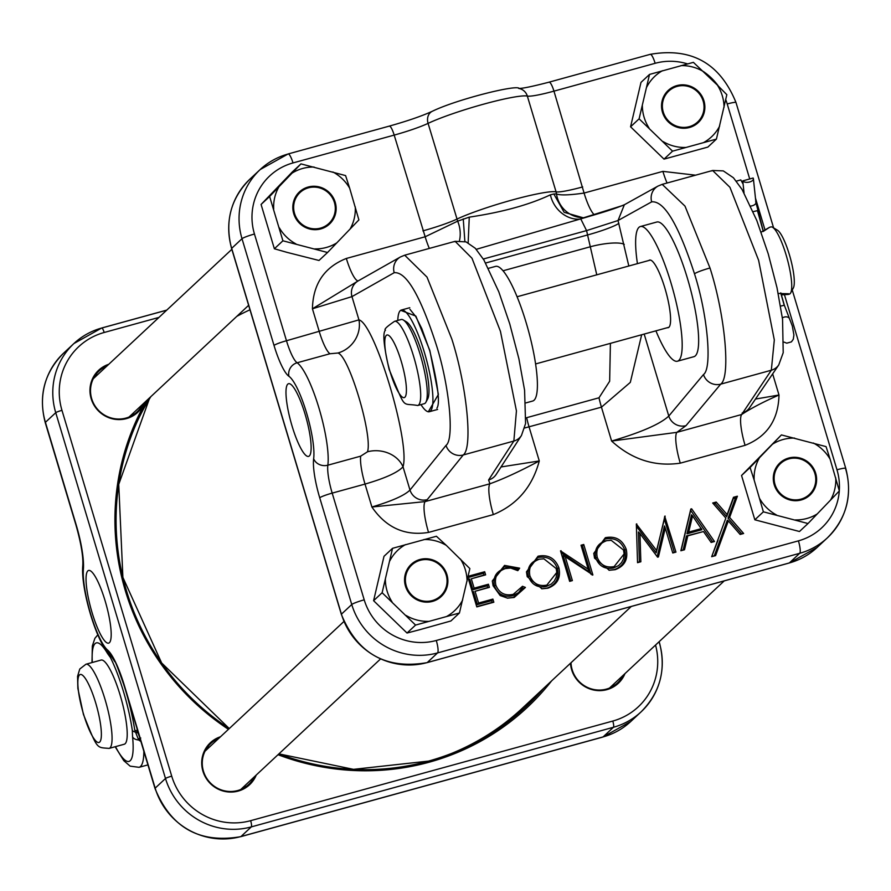 <?xml version="1.0" encoding="UTF-8"?>
<svg xmlns="http://www.w3.org/2000/svg" width="891" height="891" viewBox="0 0 891 891"><rect width="100%" height="100%" fill="white"/><g stroke="black" fill="none" stroke-linecap="round" stroke-linejoin="round"><path stroke-width="1.34" d="M292.081 426.098A37.689 7.896 -105.4 0 0 308.609 456.381A37.689 7.896 -105.4 0 0 305.034 414.003A37.689 7.896 -105.4 0 0 288.606 383.687A37.689 7.896 -105.4 0 0 292.081 426.098M712.622 170.493L662.202 184.359L685.001 206.133L709.993 268.002C725.129 315.08 730.854 377.227 720.696 384.155L771.328 370.222L774.312 339.961L758.631 260.339L729.929 187.288L712.622 170.493L711.541 170.961M501.043 466.951L539.278 460.959C532.339 486.898 517.025 504.785 493.347 514.597L428.538 532.417C405.026 536.193 386.148 527.728 371.903 507.001C391.817 501.121 404.514 495.474 409.994 490.05A13.966 13.432 -141.1 0 0 427.235 499.628L463.231 454.978L513.851 441.056L516.435 410.907L500.452 331.363L471.996 258.256L455.112 241.327L404.703 255.194L427.012 277.101L451.815 339.025C466.917 386.115 473.032 448.151 463.231 454.978A13.966 13.432 -141.1 0 1 446.001 445.4C454.577 439.452 449.387 385.658 436.289 344.85C420.307 295.589 406.274 271.532 394.19 272.702L351.967 296.614L312.429 308.787C313.019 283.984 324.324 267.211 346.343 258.457L425.152 236.772L394.19 135.098L293.005 162.93A58.661 57.024 47 0 0 254.458 234.021L286.479 340.741L358.939 319.869A27.933 25.75 -48.8 0 1 337.878 353.025L329.948 353.749L297.115 362.782A57.269 11.995 74.6 0 1 318.933 407.955A57.269 11.995 74.6 0 1 327.843 465.191L360.677 456.159L367.504 451.782C372.872 435.432 348.871 355.431 337.878 353.025M687.496 63.885A58.661 57.024 47 0 0 655.141 63.306L553.957 91.138L584.084 193.057L662.893 171.373L695.548 175.182M772.653 373.875L778.99 395.014C778.411 419.817 767.106 436.59 745.088 445.333A27.933 5.858 74.6 0 1 741.657 414.515C751.057 408.312 763.509 401.808 778.99 395.014L755.468 399.068M745.088 445.333L680.267 463.164C654.762 466.884 631.875 459.511 611.616 441.056C641.297 432.324 660.354 423.993 668.785 416.064A13.966 13.398 39.9 0 0 685.992 425.664L676.848 432.347L741.657 414.515L771.328 370.222A13.966 13.532 -145.7 0 0 778.756 364.931L749.587 407.699A13.966 13.532 -145.7 0 1 742.158 412.99M504.562 565.417L519.642 568.168L517.816 570.652L510.688 568.046L505.331 568.592C497.412 571.387 494.249 576.923 495.841 585.198C499.138 593.094 504.941 596.135 513.249 594.33L522.505 586.289L525.423 587.447L514.207 597.46L507.592 598.151L500.163 595.544L493.079 585.732L492.311 580.932L504.562 565.417L504.05 566.787L517.905 568.981L517.047 570.14M572.378 580.609L569.661 581.355L560.517 550.872L588.227 569.215L581.021 545.225L583.739 544.479L592.883 574.962L565.195 556.675L572.378 580.609L569.583 581.088M664.697 516.212L675.957 552.108L672.761 552.988L665.276 528.062L658.438 556.931L657.58 557.165L639.961 533.575L640.852 561.764L637.544 562.678L636.341 524.008L656.578 550.471L665.154 516.089M725.853 518.072L712.7 503.003L716.186 502.045L727.134 514.586L733.482 497.289L737.392 496.209L729.618 517.426L743.629 533.497L740.143 534.455L728.337 520.912L715.607 555.605L711.686 556.686L725.853 518.072L717.567 540.67M690.803 509.028L691.628 508.806L714.482 541.516L711.129 542.441L703.5 531.537L687.807 535.847L684.5 549.758L680.869 550.761L690.803 509.028L690.67 510.398L712.577 541.75L714.482 541.516M594.542 558.156L593.785 553.344L605.357 537.685C615.414 535.769 622.363 539.634 626.217 549.279C628.3 559.314 624.624 566.108 615.213 569.672L609.31 570.262L594.542 558.156M527.216 576.677L526.458 571.855L538.041 556.207C548.099 554.291 555.048 558.156 558.902 567.801C560.974 577.836 557.309 584.63 547.898 588.194L541.984 588.784L527.216 576.677M468.176 576.277L484.682 571.732L485.628 574.862L471.306 578.794L474.123 588.171L488.435 584.24L489.382 587.358L475.059 591.301L478.578 603.029L492.89 599.086L493.837 602.216L476.808 606.894L467.942 577.346M623.522 205.253L583.382 217.838L564.148 212.314L553.834 193.993L556.496 193.971L556.073 191.843L527.338 96.072A57.269 6.114 163.3 0 0 483.679 104.147A57.269 6.114 163.3 0 0 428.081 123.37L457.662 221.157L469.267 217.137C502.179 212.247 529.221 204.807 550.393 194.817L553.834 193.993M641.676 334.76L630.316 382.384L601.447 407.165L524.676 427.981M455.112 241.327L454.076 241.795M596.77 274.829L586.568 230.602L618.031 220.523L628.823 266.008M329.948 353.749A27.933 5.858 -105.4 0 1 319.312 331.708L312.429 308.787L358.204 280.877A13.966 13.588 60.5 0 0 351.967 296.614L358.939 319.869C374.799 323.589 410.506 442.604 403.022 466.795C397.809 472.475 385.146 478.233 365.02 484.08L332.187 493.113L364.207 599.832A58.661 57.024 47 0 0 436.278 640.484L798.425 540.859A58.661 57.024 47 0 0 839.289 490.997M360.677 456.159A27.933 5.858 74.6 0 0 365.02 484.08L371.903 507.001L425.107 501.6L489.927 483.78C503.538 478.879 519.988 471.272 539.278 460.959L529.109 427.067A27.933 5.858 74.6 0 1 526.659 417.69L599.008 397.787L609.656 381.248L610.402 343.369M496.198 474.413L496.198 474.413A13.966 13.554 -147 0 1 488.591 479.982L513.851 441.056A13.966 13.554 -147 0 0 521.458 435.499L496.198 474.413M599.008 397.787A27.933 5.858 74.6 0 0 601.447 407.165L611.616 441.056L676.848 432.347A27.933 5.858 74.6 0 0 680.267 463.164M624.357 204.752L618.031 220.523L651.677 201.856A13.966 13.554 -119 0 1 658.003 186.074L624.357 204.752C617.24 207.603 611.805 209.864 586.289 217.226M587.314 216.959L476.273 249.324M429.328 248.422A27.933 5.858 74.6 0 1 425.152 236.772L457.662 221.157A27.933 22.598 69.5 0 1 459.455 240.726M585.71 217.404L583.973 217.727A27.933 27.32 89.1 0 1 556.496 193.971C560.528 195.463 569.717 195.151 584.084 193.057A27.933 5.858 74.6 0 0 594.42 214.865M493.347 514.597A27.933 5.858 74.6 0 1 489.927 483.78L488.591 479.982M428.538 532.417A27.933 5.858 74.6 0 1 425.107 501.6L427.235 499.628M667.058 183.023A27.933 5.858 74.6 0 1 662.893 171.373M483.312 259.014L586.568 230.602L580.832 219.03A27.933 23.756 59.4 0 1 550.393 194.817M468.154 242.831L469.267 217.137M464.868 241.494L463.253 218.919M358.071 280.943A27.933 5.858 74.6 0 1 346.343 258.457M446.001 445.4L409.994 490.05L403.022 466.795A27.933 23.222 5.1 0 0 367.504 451.782M711.686 556.686L718.023 540.247M712.154 556.274L715.607 555.605M728.337 520.912L727.346 520.188L714.326 555.672M713.568 503.994L715.239 503.538L726.677 516.657L733.315 498.57L735.498 497.969L728.058 518.239L741.602 533.765L739.942 534.221M741.602 533.765L743.629 533.497M728.058 518.239L729.618 517.426M735.498 497.969L737.392 496.209M733.315 498.57L733.482 497.289M726.677 516.657L727.134 514.586M715.239 503.538L716.186 502.045M703.5 531.537L686.482 535.925L683.174 549.836L680.869 550.761M681.158 550.393L690.67 510.398M683.174 549.836L684.5 549.758M686.482 535.925L687.807 535.847M712.577 541.75L710.962 542.196M690.703 510.187L691.628 508.806M692.552 515.867L691.494 514.798L686.972 533.82L701.908 529.711L692.552 515.867L688.698 532.105L701.451 528.597M686.972 533.82L688.698 532.105M636.408 526.258L656.21 552.832L664.274 518.762L674.331 552.275L672.683 552.732M639.961 533.575L638.435 531.983L639.393 561.887L637.544 562.388M665.276 528.062L664.474 525.935L657.19 556.641M664.274 518.762L664.653 516.735M656.21 552.832L656.578 550.471M636.363 524.509L636.764 523.897M639.393 561.887L640.852 561.764M657.447 556.986L658.438 556.931M674.331 552.275L675.957 552.108M593.785 553.667L604.844 539.066C614.478 537.217 621.127 540.915 624.803 550.148C626.796 559.737 623.288 566.242 614.289 569.639L615.213 569.672M614.289 569.639L608.965 570.24M624.803 550.148L626.217 549.279M604.844 539.066L605.357 537.685M610.892 540.291L605.501 540.748C597.36 543.8 594.13 549.636 595.823 558.267C599.22 566.353 605.156 569.583 613.654 567.946L618.644 565.54L621.573 562.589L623.477 558.857L624.123 554.235M606.426 540.781C598.696 543.677 595.633 549.224 597.237 557.398C600.434 565.072 606.08 568.124 614.166 566.576L624.123 553.89L623.511 550.025L611.226 540.325L605.501 540.748M595.823 558.267L597.237 557.398M613.654 567.946L614.166 566.576M565.195 556.675L563.19 555.605L570.741 580.765M581.366 546.372L582.525 546.049L591 574.272M561.085 552.743L588.784 571.632L588.227 569.215M592.125 575.04L592.883 574.962M582.525 546.049L583.739 544.479M560.684 551.418L561.085 550.716M526.47 572.189L537.529 557.588C547.163 555.739 553.812 559.437 557.476 568.67C559.481 578.259 555.973 584.763 546.963 588.16L547.898 588.194M546.963 588.16L541.639 588.762M557.476 568.67L558.902 567.801M537.529 557.588L538.041 556.207M543.577 558.813L538.175 559.27C530.034 562.321 526.815 568.157 528.508 576.789C531.894 584.875 537.841 588.105 546.339 586.467L551.317 584.062L554.258 581.11L556.162 577.379L556.797 572.757M539.111 559.292C531.37 562.199 528.307 567.734 529.922 575.92C533.119 583.594 538.765 586.646 546.851 585.097L556.797 572.412L556.184 568.536L543.911 558.835L538.175 559.27M528.508 576.789L529.922 575.92M546.339 586.467L546.851 585.097M492.322 581.277L504.05 566.787M510.354 568.024L504.406 568.558C496.087 571.487 492.768 577.323 494.427 586.066C497.924 594.386 504.039 597.594 512.748 595.711L518.595 592.626L522.159 587.882L523.752 588.517L513.272 597.427L507.246 598.128M513.272 597.427L514.207 597.46M523.752 588.517L525.423 587.447M522.159 587.882L522.505 586.289M512.748 595.711L513.249 594.33M494.427 586.066L495.841 585.198M504.406 568.558L505.331 568.592M517.905 568.981L519.642 568.168M468.009 577.557L483.479 573.303L484.682 571.732M483.479 573.303L483.991 575.018L485.628 574.862M483.991 575.018L471.306 578.794M469.68 578.961L472.921 589.742L474.123 588.171M472.921 589.742L487.232 585.81L488.435 584.24M487.232 585.81L487.745 587.525L489.382 587.358M487.745 587.525L475.059 591.301M473.433 591.468L477.376 604.599L478.578 603.029M477.376 604.599L491.687 600.657L492.89 599.086M491.687 600.657L492.2 602.372L493.837 602.216M492.2 602.372L476.73 606.637M105.093 600.757A37.689 7.896 -105.4 0 0 88.666 570.44A37.689 7.896 -105.4 0 0 92.141 612.852A37.689 7.896 -105.4 0 0 108.657 643.135A37.689 7.896 -105.4 0 0 105.093 600.757M256.252 775.036A28.724 27.922 -133 0 1 238.209 791.074A28.724 27.922 -133 0 1 203.126 771.829A28.724 27.922 -133 0 1 220.5 736.757M218.752 738.394A27.922 27.131 47 0 0 212.96 741.657A27.922 27.131 47 0 0 205.309 775.861A27.922 27.131 47 0 0 237.741 790.529A27.922 27.131 47 0 0 250.85 782.22A27.922 27.131 47 0 0 254.503 776.674M624.981 673.596A28.724 27.922 -133 0 1 606.927 689.634A28.724 27.922 -133 0 1 570.485 663.238M571.008 662.759A27.922 27.131 47 0 0 606.459 689.099A27.922 27.131 47 0 0 619.579 680.78A27.922 27.131 47 0 0 623.232 675.233M144.509 402.565A28.724 27.922 -133 0 1 126.455 418.603A28.724 27.922 -133 0 1 91.383 399.357A28.724 27.922 -133 0 1 108.758 364.285M106.998 365.923A27.922 27.131 47 0 0 101.218 369.197A27.922 27.131 47 0 0 93.566 403.4A27.922 27.131 47 0 0 125.987 418.068A27.922 27.131 47 0 0 139.107 409.76A27.922 27.131 47 0 0 142.76 404.202M522.416 708.145A244.435 237.585 -133 0 1 522.338 708.211A244.435 237.585 -133 0 1 522.271 708.278A244.435 237.585 -133 0 1 450.757 753.775A244.435 237.585 -133 0 0 522.416 708.145M138.294 419.249A244.435 237.585 -133 0 1 150.835 396.662A244.435 237.585 -133 0 0 138.294 419.249M446.959 574.74A21.997 21.384 47 0 0 419.939 559.492A21.997 21.384 47 0 0 405.483 586.144A21.997 21.384 47 0 0 432.514 601.392A21.997 21.384 47 0 0 446.959 574.74M446.168 574.962A21.15 20.56 -133 0 1 432.269 600.59A21.15 20.56 -133 0 1 406.285 585.933A21.15 20.56 -133 0 1 420.184 560.305A21.15 20.56 -133 0 1 446.168 574.962M419.494 629.77L450.902 620.971L459.433 612.997L415.574 625.07L407.031 633.033L419.494 629.77M415.574 625.07L382.128 592.727L373.596 600.701L407.031 633.033M382.128 592.727L392.541 548.321L384.01 556.296L373.596 600.701M392.541 548.321L436.412 536.259L446.324 545.392L469.858 568.592L459.433 612.997M467.073 581.222A41.465 40.307 47 0 0 460.413 559.025M446.324 545.392A41.465 40.307 47 0 0 423.949 539.523M405.472 544.613A41.465 40.307 47 0 0 389.768 560.951M385.38 579.662A41.465 40.307 47 0 0 392.04 601.87M406.129 615.492A41.465 40.307 47 0 0 428.493 621.361M446.981 616.271A41.465 40.307 47 0 0 462.685 599.933M788.903 458.865A21.15 20.56 -133 0 1 814.886 473.522A21.15 20.56 -133 0 1 800.987 499.149A21.15 20.56 -133 0 1 775.014 484.492A21.15 20.56 -133 0 1 788.903 458.865M750.077 467.519L781.418 434.919L741.546 475.493L754.844 519.798L763.375 511.824L754.165 480.115L750.077 467.519L741.546 475.493M754.844 519.798L799.472 531.504L808.014 523.529L763.375 511.824M781.418 434.919L826.057 446.614L830.134 459.221L839.344 490.93L808.014 523.529M794.572 438.082A41.465 40.307 47 0 0 772.586 444.13M759.388 457.874A41.465 40.307 47 0 0 754.165 480.115M759.767 498.793A41.465 40.307 47 0 0 776.518 514.998M795.329 519.932A41.465 40.307 47 0 0 817.314 513.884M830.512 500.141A41.465 40.307 47 0 0 835.736 477.888M830.134 459.221A41.465 40.307 47 0 0 813.372 443.016M663.26 112.021A21.15 20.56 -133 0 1 677.16 86.394A21.15 20.56 -133 0 1 703.144 101.051A21.15 20.56 -133 0 1 689.244 126.678A21.15 20.56 -133 0 1 663.26 112.021M672.549 151.158L639.103 118.826L630.572 126.789L664.018 159.133L707.877 147.071L716.42 139.096L672.549 151.158L664.018 159.133M639.103 118.826L649.528 74.421L640.997 82.384L630.572 126.789M649.528 74.421L693.387 62.348L717.389 85.113L726.833 94.691L716.42 139.096M642.355 105.762A41.465 40.307 47 0 0 649.016 127.959M663.104 141.591A41.465 40.307 47 0 0 685.469 147.449M703.957 142.371A41.465 40.307 47 0 0 719.661 126.032M724.049 107.321A41.465 40.307 47 0 0 717.389 85.113M703.3 71.492A41.465 40.307 47 0 0 680.936 65.622M662.447 70.712A41.465 40.307 47 0 0 646.743 87.051M320.526 228.118A21.15 20.56 -133 0 1 294.542 213.461A21.15 20.56 -133 0 1 308.431 187.834A21.15 20.56 -133 0 1 334.415 202.491A21.15 20.56 -133 0 1 320.526 228.118M287.047 252.376L319 260.473L327.543 252.498L282.904 240.793L274.372 248.767L287.047 252.376M282.904 240.793L269.617 196.488L261.074 204.462L274.372 248.767M269.617 196.488L300.946 163.888L292.415 171.852L261.074 204.462M300.946 163.888L345.585 175.583L349.662 188.19L358.884 219.899L327.543 252.498M314.857 248.901A41.465 40.307 47 0 0 336.843 242.853M350.04 229.11A41.465 40.307 47 0 0 355.264 206.857M349.662 188.19A41.465 40.307 47 0 0 332.9 171.985M314.1 167.051A41.465 40.307 47 0 0 292.114 173.099M278.916 186.843A41.465 40.307 47 0 0 273.693 209.095M279.295 227.762A41.465 40.307 47 0 0 296.046 243.967M788.669 458.052A21.997 21.384 47 0 0 774.212 484.715A21.997 21.384 47 0 0 801.232 499.951A21.997 21.384 47 0 0 815.688 473.299A21.997 21.384 47 0 0 788.669 458.052M662.458 112.244A21.997 21.384 47 0 0 689.489 127.491A21.997 21.384 47 0 0 703.946 100.828A21.997 21.384 47 0 0 676.915 85.592A21.997 21.384 47 0 0 662.458 112.244M320.76 228.931A21.997 21.384 47 0 0 335.216 202.268A21.997 21.384 47 0 0 308.197 187.021A21.997 21.384 47 0 0 293.74 213.684A21.997 21.384 47 0 0 320.76 228.931M667.37 327.688A35.061 7.351 -105.4 0 0 668.205 327.676A35.061 7.351 -105.4 0 0 670.555 317.753A35.061 7.351 -105.4 0 0 662.191 279.986A35.061 7.351 -105.4 0 0 649.606 260.072A35.061 7.351 -105.4 0 0 648.882 260.484M655.921 330.839A69.843 14.635 -105.4 0 0 677.427 361.211L693.889 356.69A69.843 14.635 -105.4 0 0 698.577 336.909A69.843 14.635 -105.4 0 0 681.927 261.664A69.843 14.635 -105.4 0 0 656.845 222.015L640.384 226.537A69.843 14.635 -105.4 0 0 635.695 246.317A69.843 14.635 -105.4 0 0 637.433 263.636M677.427 361.211A69.843 14.635 -105.4 0 0 682.116 341.442A69.843 14.635 -105.4 0 0 665.466 266.197A69.843 14.635 -105.4 0 0 640.384 226.537M397.798 320.437A52.725 11.048 74.6 0 1 401.362 310.035A52.725 11.048 74.6 0 1 430.765 378.909A52.725 11.048 74.6 0 1 429.328 411.72A52.725 11.048 74.6 0 1 420.953 404.614M488.48 268.325L495.585 266.376A69.843 14.635 74.6 0 1 534.544 357.581A69.843 14.635 74.6 0 1 532.64 401.05L525.902 402.899M763.353 231.359L769.546 227.316L761.159 232.172M778.233 293.462L788.724 293.774L788.245 294.442L781.396 294.865M403.289 319.98L406.53 321.918A40.852 8.565 74.6 0 1 423.169 357.057A40.852 8.565 74.6 0 1 427.702 398.867L425.909 402.197A43.648 9.144 -105.4 0 0 421.064 357.525A43.648 9.144 -105.4 0 0 403.289 319.98A43.648 9.144 -105.4 0 0 401.139 319.524L394.546 321.328A43.648 9.144 74.6 0 1 414.482 359.329A43.648 9.144 74.6 0 1 417.701 405.505L424.294 403.69A43.648 9.144 -105.4 0 0 425.909 402.197M772.597 227.294L777.453 230.201A30.662 6.426 74.6 0 1 789.938 256.575A30.662 6.426 74.6 0 1 793.346 287.949L790.662 292.939A34.849 7.306 -105.4 0 0 786.786 257.265A34.849 7.306 -105.4 0 0 772.597 227.294A34.849 7.306 -105.4 0 0 770.882 226.927L769.757 227.238M788.245 294.442L789.37 294.13A34.849 7.306 -105.4 0 0 790.662 292.939M109.092 748.407L124.228 744.241A43.648 9.144 -105.4 0 0 120.151 695.147A43.648 9.144 -105.4 0 0 101.073 660.064L85.926 664.24A43.648 9.144 74.6 0 1 105.004 699.312A43.648 9.144 74.6 0 1 109.092 748.407C96.206 747.159 97.988 750.567 83.42 714.393L77.862 688.42L77.562 676.392L79.767 669.018L85.926 664.24M140.923 741.535L138.64 739.987L134.775 730.208A8.375 3.954 171.2 0 1 137.504 731.767L139.553 736.98M115.496 746.647A61.457 12.875 -105.4 0 0 132.581 736.98L132.302 730.33A63.595 13.32 -105.4 0 0 123.582 691.951A63.595 13.32 -105.4 0 0 110.495 657.647L107.533 653.504A8.375 6.437 -30.3 0 1 107.544 652.212M132.581 736.98A8.375 5.179 -5.7 0 0 138.64 739.987L140.756 738.026L138.562 738.728M137.626 732.859L135.12 732.034A8.375 4.177 171.7 0 1 132.302 730.33M763.264 231.482L757.473 210.644L753.173 211.646M750.701 206.066A5.502 2.84 -7.9 0 0 752.204 205.776A5.502 2.84 -7.9 0 0 755.936 202.535A5.502 2.84 -7.9 0 0 755.936 202.524A5.502 2.84 -7.9 0 0 755.657 201.811M742.771 180.873A5.502 2.84 -7.9 0 0 749.676 181.987A5.502 2.84 -7.9 0 0 753.396 178.746A5.502 2.84 -7.9 0 0 753.129 178.022L742.771 180.873L744.041 192.857M743.116 184.147L740.8 179.915L736.356 181.129M784.203 305.223L780.705 292.916M400.716 310.324L415.852 316.082L429.841 350.508L438.383 394.49L428.326 411.776M313.654 458.72A46.098 9.656 -105.4 0 0 306.482 412.656A46.098 9.656 -105.4 0 0 288.918 376.292A39.115 8.197 74.6 0 1 274.016 345.43L242.007 238.71L231.682 248.355L341.431 614.166L351.756 604.521L319.735 497.802A39.115 8.197 74.6 0 1 313.654 458.72A11.171 9.79 7.5 0 0 327.843 465.191A27.933 5.858 -105.4 0 0 332.187 493.113A11.171 1.192 -16.7 0 0 319.735 497.802M709.993 268.002A13.966 1.492 163.3 0 0 694.49 273.804C678.463 224.554 664.185 200.564 651.677 201.856M644.182 334.069L668.785 416.064L703.489 374.543C712.432 368.506 707.621 314.601 694.49 273.804M703.489 374.543A13.966 13.398 39.9 0 0 720.696 384.155L685.992 425.664M839.3 490.763A58.661 57.024 47 0 0 836.972 469.78L784.459 294.765M765.102 230.246L755.457 198.103M749.721 178.957L727.212 103.957A58.661 57.024 47 0 0 725.753 99.681M718.413 86.137A58.661 57.024 47 0 0 703.233 71.425M436.278 640.484A11.171 2.339 -105.4 0 1 437.548 652.925L427.235 662.57L789.37 562.934L799.695 553.3L437.548 652.925A69.843 67.883 -133 0 1 351.756 604.521A11.171 1.192 -16.7 0 1 364.207 599.832M341.431 614.166A69.843 67.883 47 0 0 427.235 662.57A5.591 1.169 -105.4 0 1 427.112 662.637C385.914 669.698 357.324 653.593 341.342 614.322A5.591 0.601 -16.7 0 1 341.431 614.166M789.37 562.934A69.843 67.883 47 0 0 817.092 547.464L789.259 563.001A5.591 1.169 -105.4 0 0 789.37 562.934M845.581 468.677A69.843 67.883 -133 0 1 827.405 537.83A69.843 67.883 -133 0 1 799.695 553.3A11.171 2.339 -105.4 0 0 798.425 540.859M249.848 179.202A69.843 67.883 47 0 0 231.682 248.355A5.591 0.601 -16.7 0 0 231.593 248.511C224.61 221.659 230.691 198.548 249.848 179.202L260.172 169.557A69.843 67.883 -133 0 1 287.893 154.087A11.171 2.339 -105.4 0 1 288.116 153.954L260.172 169.557A69.843 67.883 -133 0 0 242.007 238.71A11.171 1.192 -16.7 0 1 254.458 234.021M485.64 263.012L587.86 234.89A27.933 2.985 -16.7 0 0 618.855 223.285M624.257 244.39A27.933 6.426 -11.9 0 0 590.811 246.629L503.059 270.775M358.204 280.877L400.427 256.964A13.966 13.588 60.5 0 0 394.19 272.702M422.924 230.869A34.916 3.731 -16.7 0 0 456.816 219.153A57.269 6.114 -16.7 0 1 512.414 199.929A57.269 6.114 -16.7 0 1 556.073 191.843A34.916 3.731 -16.7 0 0 582.692 186.921M655.141 63.306A11.171 2.339 -105.4 0 0 650.263 54.329L549.079 82.161A11.171 2.339 -105.4 0 1 553.957 91.138A34.916 3.731 -16.7 0 1 527.338 96.072A11.171 10.904 -78 0 0 519.219 88.51C517.526 84.155 456.404 99.48 432.246 111.308A11.171 9.066 -115.3 0 0 428.081 123.37A34.916 3.731 -16.7 0 1 394.19 135.098A11.171 2.339 -105.4 0 0 389.3 126.11A11.171 2.339 -105.4 0 0 389.077 126.244M274.016 345.43A11.171 1.192 -16.7 0 1 286.479 340.741A27.933 5.858 -105.4 0 0 297.115 362.782A11.171 10.603 -55.7 0 0 288.918 376.292M836.972 469.78A11.171 1.192 -16.7 0 1 845.748 468.354L792.244 289.998M727.212 103.957A11.171 1.192 -16.7 0 1 735.999 102.543C720.062 63.317 691.483 47.245 650.263 54.329A11.171 2.339 -105.4 0 0 650.029 54.462M518.64 88.421C522.026 88.632 532.172 86.55 549.079 82.161A11.171 2.339 -105.4 0 0 548.845 82.295M293.005 162.93A11.171 2.339 -105.4 0 0 288.116 153.954L389.3 126.11C407.61 120.964 421.922 116.019 432.246 111.308M789.125 563.012A5.591 1.169 -105.4 0 0 789.259 563.001L427.112 662.637M231.749 248.589A5.591 0.601 -16.7 0 1 231.593 248.511L341.342 614.322M541.171 690.625A245.838 238.944 -133 0 1 524.788 707.822M543.688 688.264A245.838 238.944 -133 0 1 526.058 706.652A245.838 238.944 -133 0 1 428.493 761.114A245.838 238.944 -133 0 1 278.883 753.897M229.232 728.593A245.838 238.944 -133 0 1 149.755 397.676L118.737 484.381L122.891 577.368L161.639 662.96L229.265 728.571M551.663 680.813A247.23 240.303 -133 0 1 429.128 762.217A247.23 240.303 -133 0 1 278.014 754.71M228.452 729.328A247.23 240.303 -133 0 1 146.414 400.783M97.754 374.565L95.326 375.278A29.815 28.98 -133 0 1 96.996 374.743A29.815 28.98 -133 0 1 97.776 374.543M209.496 747.037L207.068 747.738A29.815 28.98 -133 0 1 208.75 747.215A29.815 28.98 -133 0 1 209.519 747.014M613.999 683.854A29.815 28.98 -133 0 1 613.119 686.248L613.977 683.876M133.527 412.823A29.815 28.98 -133 0 1 132.648 415.217L133.505 412.845M244.379 787.689L245.259 785.316A29.815 28.98 -133 0 1 244.39 787.689M158.932 317.419L104.18 332.488A64.252 62.448 47 0 0 61.969 410.339L171.718 776.15A64.252 62.448 47 0 0 250.649 820.678L612.796 721.053A64.252 62.448 47 0 0 655.542 645.051M101.875 327.988L166.717 310.157M659.05 641.776L659.251 642.411M602.617 737.046A11.171 2.339 -105.4 0 0 602.884 737.046A11.171 2.339 -105.4 0 0 603.107 736.913L613.431 727.279L251.284 826.904L240.971 836.538L603.107 736.913A69.843 67.883 47 0 0 630.828 721.443L641.152 711.798A69.843 67.883 -133 0 1 613.431 727.279A5.591 1.169 74.6 0 0 612.796 721.053M124.506 685.925A11.171 1.192 163.3 0 0 124.339 686.248L155.001 788.457A11.171 1.192 163.3 0 1 155.168 788.145L165.492 778.5L55.743 412.689L45.419 422.323L76.08 524.532A46.098 9.656 74.6 0 1 83.386 569.371A46.098 9.656 -105.4 0 0 90.693 614.2A46.098 9.656 -105.4 0 0 107.599 650.062A46.098 9.656 74.6 0 1 124.506 685.925L155.168 788.145A69.843 67.883 47 0 0 240.971 836.538A11.171 2.339 -105.4 0 1 240.737 836.671L602.884 737.046L630.828 721.443M659.162 641.676L659.407 642.489A5.591 0.601 163.3 0 1 659.318 642.645A69.843 67.883 -133 0 1 641.152 711.798C660.309 692.441 666.39 669.341 659.407 642.489A5.591 0.601 163.3 0 0 658.326 642.456M250.649 820.678A5.591 1.169 74.6 0 1 251.284 826.904A69.843 67.883 -133 0 1 165.492 778.5A5.591 0.601 163.3 0 1 171.718 776.15M61.969 410.339A5.591 0.601 163.3 0 0 55.743 412.689A69.843 67.883 -133 0 1 73.908 343.536A69.843 67.883 -133 0 1 101.63 328.055A5.591 1.169 74.6 0 1 101.741 327.988A5.591 1.169 74.6 0 1 104.18 332.488M76.08 524.532A11.171 1.192 163.3 0 0 75.913 524.855L45.252 422.635C38.257 395.771 44.361 372.616 63.595 353.17A69.843 67.883 47 0 0 45.419 422.323A11.171 1.192 163.3 0 0 45.252 422.635A11.171 1.192 163.3 0 0 45.564 422.802M83.386 569.371A11.171 9.511 -175 0 1 82.785 565.507C83.342 556.619 81.048 543.065 75.913 524.855A11.171 1.192 163.3 0 0 76.225 525.022M107.599 650.062A11.171 10.458 130.1 0 0 110.941 655.72L114.794 661.679C114.939 660.309 118.113 668.495 124.339 686.248A11.171 1.192 163.3 0 0 124.651 686.415M240.47 836.671A11.171 2.339 -105.4 0 0 240.737 836.671C199.517 843.744 170.938 827.672 155.001 788.457M236.828 316.338A244.435 237.585 -133 0 1 249.981 309.778M401.808 363.272A32.477 6.805 -105.4 0 0 386.727 335.094A32.477 6.805 -105.4 0 0 389.378 369.353A32.477 6.805 -105.4 0 0 404.458 397.531A32.477 6.805 -105.4 0 0 401.808 363.272M83.542 714.159A35.272 7.384 -105.4 0 0 99.681 742.08A35.272 7.384 -105.4 0 0 95.671 702.832A35.272 7.384 -105.4 0 0 79.533 674.91A35.272 7.384 -105.4 0 0 83.542 714.159M134.775 730.208A68.228 14.289 -105.4 0 0 125.698 690.848A68.228 14.289 -105.4 0 0 118.102 668.729M136.924 728.181A72.862 15.27 74.6 0 1 137.504 731.767L137.882 731.411M110.829 655.631A8.375 5.602 153.5 0 0 110.495 657.647M107.533 653.504A61.457 12.875 -105.4 0 0 92.33 662.47M143.841 751.258A69.843 14.635 74.6 0 1 139.074 767.318L147.928 764.89M784.225 305.301L780.605 306.081M789.794 319.78A5.502 3.987 151.5 0 0 789.448 318.588A5.502 3.987 151.5 0 0 784.28 317.073A5.502 3.987 151.5 0 0 782.376 317.898M409.916 309.277L415.618 316.361L421.755 328.512L429.729 350.686C437.949 384.411 440.321 403.578 436.88 408.189M845.748 468.354C852.743 495.229 846.639 518.384 827.405 537.83L817.092 547.464M712.655 170.482L723.292 170.894L733.427 177.766L742.092 189.505L756.804 220.5L768.231 253.857L777.008 287.737L782.554 319.301L783.211 352.702L778.756 364.931M404.692 255.205L400.427 256.964M455.145 241.316L466.026 241.884L475.293 248.277L483.88 259.949L498.793 291.803L509.73 323.812L518.896 358.783L524.587 390.247L525.579 423.548L521.458 435.499M662.202 184.359L658.003 186.074M773.611 227.896L735.999 102.543M624.123 553.89L624.123 554.581M611.226 540.325L610.547 540.269M556.797 572.412L556.808 573.102M543.911 558.835L543.22 558.78M510.688 568.046L510.008 567.99M526.058 706.652C498.047 732.636 465.536 750.779 428.515 761.103L353.493 769.345L278.916 753.875M63.595 353.17L73.908 343.536L101.741 327.988L166.762 310.101M82.785 565.507C80.491 589.263 97.564 646.12 110.941 655.72M522.338 708.211L631.274 606.47M205.019 751.213L343.926 621.484M240.77 789.493L380.557 658.939M609.5 688.064L724.238 580.887M129.028 417.033L248.634 305.312M93.277 378.753L231.838 249.324M401.362 310.035L409.782 307.718M429.328 411.72L437.604 409.448M394.546 321.328C386.739 326.652 383.72 329.592 385.491 330.138C382.473 332.777 383.709 345.897 389.167 369.509C406.753 411.475 400.738 402.431 417.701 405.505M650.43 260.061L517.092 296.748M668.918 327.264L535.58 363.951M97.81 634.849L94.903 638.301L92.33 645.975L91.985 662.57M115.151 746.736L123.804 760.68L130.153 766.149L139.074 767.318M780.828 292.894L784.336 305.234L792.333 326.039L793.903 335.016L793.291 339.237L791.42 341.877L786.742 343.18L784.058 342.111M763.375 231.437L755.936 202.535L753.396 178.746"/></g></svg>
